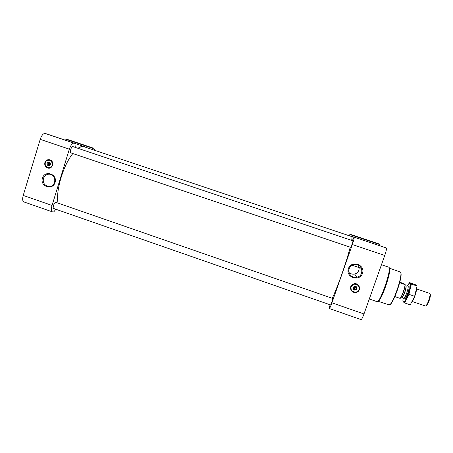 <?xml version="1.0" encoding="UTF-8"?>
<svg xmlns="http://www.w3.org/2000/svg" width="453" height="453" viewBox="0 0 453 453"><rect width="100%" height="100%" fill="white"/><g stroke="black" fill="none" stroke-linecap="round" stroke-linejoin="round"><path stroke-width="0.68" d="M358.617 265.288L358.912 267.547C359.422 267.644 359.399 272.865 354.665 274.025C352.53 274.444 350.633 273.94 348.986 272.508M349.133 268.793C350.141 266.285 352.009 264.846 354.739 264.473C362.649 263.408 364.688 275.888 356.834 277.242C352.032 278.476 347.338 273.323 349.133 268.793M358.912 267.547L352.168 265.248M75.289 147.406L74.87 143.369L45.107 133.448C43.25 133.386 41.619 135.351 40.209 139.348L23.228 195.419C22.293 198.969 22.514 201.138 23.901 201.925L52.429 211.879L53.782 211.902L55.844 209.252M67.299 139.399L66.336 139.133L65.345 140.175M349.15 235.713L350.039 234.224L379.274 244.031L379.297 245.549M352.372 240.6L354.014 237.066L386.307 247.978C386.715 248.703 386.199 251.194 384.756 255.458L363.986 313.969C362.643 317.615 361.664 319.49 361.047 319.597L329.342 308.527L330.027 304.761M350.039 234.224L349.818 235.934M351.341 236.449L351.698 236.358C352.134 236.511 352.145 237.853 351.726 240.384M385.984 247.791L354.206 237.202C354.393 237.848 353.765 240.294 352.326 244.529L331.924 302.814C330.622 306.449 329.761 308.357 329.342 308.527M350.752 286.664C351.302 285.243 352.321 284.308 353.804 283.861C359.127 282.179 361.964 290.645 356.641 292.31C352.304 292.797 350.345 290.917 350.752 286.664M348.408 268.612C351.386 259.846 365.633 264.682 362.479 273.414C359.461 282.174 345.271 277.304 348.408 268.612M352.949 240.798C353.323 240.883 350.979 247.621 350.679 247.332L70.911 152.893C69.366 152.553 71.415 146.07 72.899 146.608L352.949 240.798M332.768 298.476C332.995 298.918 330.826 305.237 330.548 304.943L53.686 208.499C52.225 208.176 54.258 202.146 55.764 202.321L332.768 298.476M78.114 148.358C80.328 146.834 82.293 146.285 83.992 146.715L351.704 236.585C352.06 236.851 352.055 238.114 351.692 240.373M350.209 247.174C346.67 261.528 337.179 288.436 332.225 298.261M72.848 153.55C63.239 165.135 55.515 191.189 58.046 203.086M94.649 150.277L93.754 148.267L92.944 148.057L91.857 149.343M85.526 147.214L84.36 146.625C82.542 146.025 80.407 146.585 77.961 148.307M74.87 143.369L73.969 143.137C72.293 143.137 70.747 145.147 69.337 149.167L52.05 205.447C51.081 209.003 51.206 211.149 52.429 211.879M44.87 162.593C45.747 160.379 47.322 159.433 49.592 159.75C54.688 160.713 53.001 169.354 47.967 168.086C45.396 167.202 44.36 165.368 44.87 162.593M42.418 178.131C44.898 169.722 57.707 174.099 55.073 182.48C52.559 190.883 39.796 186.472 42.418 178.131M389.693 304.626C393.278 304.603 403.459 274.835 400.639 272.621M388.901 304.829C392.219 307.106 404.15 272.202 400.135 271.976L389.195 268.057C392.553 268.731 380.922 302.751 377.859 301.222L388.901 304.829M369.303 298.991L376.919 301.619C379.959 303.844 392.462 267.276 388.691 267.174L381.466 264.728M358.889 285.803C360.175 288.663 359.41 290.815 356.607 292.253C354.172 292.91 352.292 292.179 350.967 290.062M357.304 284.49L358.589 285.86M351.177 289.846L350.899 286.523M353.38 287.327C355.022 285.82 356.018 286.16 356.358 288.351C354.716 289.852 353.725 289.512 353.38 287.327M354.144 289.048L355.061 286.443L355.599 286.624L354.676 289.235L354.144 289.048M356.596 287.021C356.987 288.199 356.613 289.048 355.48 289.575L353.238 288.821M353.198 287.485L354.456 286.302C357.185 286.777 357.587 287.978 355.667 289.909C353.838 290.084 353.017 289.274 353.198 287.485M353.034 287.451C355.254 285.418 356.59 285.883 357.055 288.833C354.835 290.866 353.493 290.401 353.034 287.451M351.12 286.794C352.791 281.919 360.724 284.643 358.969 289.495C357.287 294.365 349.371 291.636 351.12 286.794M351.013 286.738L353.861 284.105C358.855 282.519 361.522 290.475 356.517 292.032C352.457 292.474 350.622 290.713 351.013 286.738M354.167 288.98L354.625 289.139L355.52 286.596M43.437 178.403C44.66 175.283 46.874 173.901 50.09 174.258C57.503 175.402 55.526 187.955 48.188 186.426C44.292 185.237 42.707 182.565 43.437 178.403M48.324 168.142L48.131 168.103C45.56 167.225 44.53 165.396 45.034 162.616C45.838 160.538 47.31 159.569 49.451 159.722M49.807 160.056L51.206 160.538M49.632 165.526C48.567 165.351 48.12 164.705 48.284 163.59L50.023 162.627M50.023 162.791L49.003 165.226L49.768 162.701L50.204 162.854M49.003 165.226L49.485 165.39L50.243 162.904M49.066 165.719L48.114 163.505L49.53 162.27M47.163 163.357L49.167 162.146C51.104 163.81 50.878 164.994 48.471 165.696C47.384 165.317 46.948 164.541 47.163 163.357M46.925 163.29C48.867 161.296 50.079 161.704 50.555 164.53C48.607 166.523 47.401 166.109 46.925 163.29M45.204 162.706L46.059 161.2C49.768 159.184 51.868 160.351 52.378 164.711C51.744 168.38 46.449 168.788 45.272 165.266L45.204 162.706M45.187 162.684L46.064 161.143C47.055 160.13 48.239 159.756 49.609 160.022C54.388 160.923 52.803 169.026 48.086 167.831L45.249 165.311L45.187 162.684M405.158 284.609L405.039 284.597C404.988 287.961 401.873 296.63 400.09 298.38L400.214 298.38C401.97 296.862 405.22 287.814 405.158 284.609L403.833 283.601L399.806 282.225M400.09 298.38L394.886 296.59M405.039 284.597L399.671 282.768M426.052 305.577C427.643 306.398 431.726 294.456 429.965 294.127M425.231 305.945L425.248 305.951C426.986 306.919 431.528 293.635 429.563 293.34L416.72 288.963M403.385 298.368L403.566 298.51C405.022 299.246 409.461 286.256 407.864 285.945L407.632 285.951M407.4 285.951C408.719 283.578 409.631 282.723 410.152 283.391C411.743 285.192 406.171 301.483 403.81 301.936C402.994 302.145 402.791 300.911 403.204 298.227M408.765 286.262C410.628 286.143 405.871 300.05 404.472 298.816M403.079 299.093L402.842 301.143L404.591 302.921L408.912 294.337L411.381 284.065L409.506 282.621L407.802 285.248M404.591 302.921L410.259 304.869L414.642 296.296L408.912 294.337M409.506 282.621L415.095 284.518L417.071 286.002L414.642 296.296M411.381 284.065L417.071 286.002M416.737 288.867C415.956 293.346 414.506 297.598 412.377 301.619M379.274 244.031L350.05 234.229M379.546 244.184L350.209 234.343M379.529 244.49L350.163 234.637M386.307 247.978L354.206 237.202M384.756 255.458L352.326 244.529M363.986 313.969L331.924 302.814M93.703 148.256L67.186 139.36M92.944 148.057L66.336 139.133M92.65 148.256L66.013 139.32M73.969 143.137L45.107 133.448M69.337 149.167L40.209 139.348M52.05 205.447L23.228 195.419M355.724 283.754C359.671 284.325 360.758 289.937 357.287 291.828C353.912 293.878 349.399 290.254 350.781 286.607L350.877 286.364M49.434 168.108C46.161 167.87 44.739 166.053 45.17 162.65C46.234 160.169 48.012 159.314 50.51 160.085M401.89 297.202L402.004 297.27C403.295 297.91 407.281 286.251 405.865 285.973L405.735 285.956M401.737 297.123L401.828 297.179C403.091 297.944 407.139 286.103 405.673 285.934L407.864 285.945M402.077 295.328L404.733 287.553M356.834 277.242L354.665 274.025M353.963 237.117L351.698 236.358M93.754 148.267L67.242 139.377M84.36 146.625L74.983 143.476M74.875 143.375L46.121 133.72M353.861 284.105L353.742 283.901C355.95 283.204 357.74 284.218 359.104 286.947M355.667 289.909L355.48 289.575M48.188 186.426L49.292 186.5M49.609 160.022L50.232 160.124M356.817 284.218L355.667 283.821L356.817 284.218M361.454 268.391L358.912 267.525M425.248 305.951L412.417 301.551M401.222 296.97L403.566 298.51M405.673 285.934L405.067 285.73M403.81 301.936L403.804 302.332"/></g></svg>
